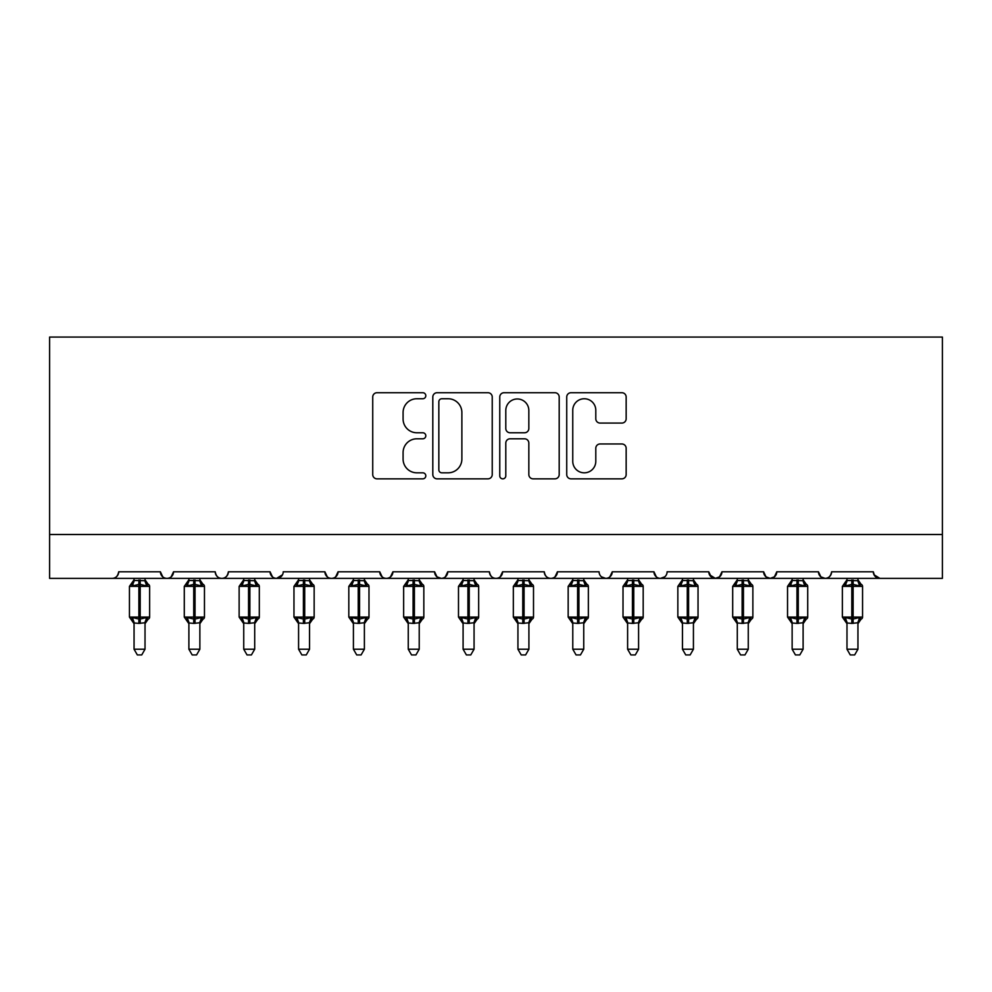 <?xml version="1.0" encoding="UTF-8"?>
<svg xmlns="http://www.w3.org/2000/svg" width="992" height="992" viewBox="0 0 992 992"><rect width="100%" height="100%" fill="white"/><g stroke="black" fill="none" stroke-linecap="round" stroke-linejoin="round"><path stroke-width="1.49" d="M425.804 395.734A3.013 3.013 0 0 0 422.79 392.72L377.034 392.72A4.303 4.303 0 0 0 372.732 397.023L372.732 474.548A4.303 4.303 0 0 0 377.034 478.851L422.79 478.851A3.013 3.013 0 0 0 425.804 475.838A3.013 3.013 0 0 0 422.79 472.824L416.876 472.824A13.776 13.776 0 0 1 403.087 459.036L403.087 452.575A13.776 13.776 0 0 1 416.876 438.799L422.79 438.799A3.013 3.013 0 0 0 425.804 435.786A3.013 3.013 0 0 0 422.79 432.772L416.876 432.772A13.776 13.776 0 0 1 403.087 418.996L403.087 412.536A13.776 13.776 0 0 1 416.876 398.747L422.79 398.747A3.013 3.013 0 0 0 425.804 395.734M621.848 423.076A4.303 4.303 0 0 0 626.163 418.773L626.163 397.023A4.303 4.303 0 0 0 621.848 392.72L571.032 392.72A4.303 4.303 0 0 0 566.73 397.023L566.73 474.548A4.303 4.303 0 0 0 571.032 478.851L621.848 478.851A4.303 4.303 0 0 0 626.163 474.548L626.163 448.272A4.303 4.303 0 0 0 621.848 443.97L600.11 443.97A4.303 4.303 0 0 0 595.795 448.272L595.795 461.305A11.52 11.52 0 0 1 584.276 472.824A11.52 11.52 0 0 1 572.756 461.305L572.756 410.266A11.52 11.52 0 0 1 584.276 398.747A11.52 11.52 0 0 1 595.795 410.266L595.795 418.773A4.303 4.303 0 0 0 600.11 423.076L621.848 423.076M49.6 534.502L942.4 534.502L942.4 337.069L49.6 337.069L49.6 578.373L112.121 578.373C115.605 578.497 117.8 576.302 118.693 571.789L160.382 571.789L162.787 576.873M492.23 397.023A4.303 4.303 0 0 0 487.928 392.72L437.112 392.72A4.303 4.303 0 0 0 432.81 397.023L432.81 474.548A4.303 4.303 0 0 0 437.112 478.851L487.928 478.851A4.303 4.303 0 0 0 492.23 474.548L492.23 397.023M504.072 392.72L554.888 392.72A4.303 4.303 0 0 1 559.19 397.023L559.19 474.548A4.303 4.303 0 0 1 554.888 478.851L533.138 478.851A4.303 4.303 0 0 1 528.835 474.548L528.835 443.102A4.303 4.303 0 0 0 524.532 438.799L510.099 438.799A4.303 4.303 0 0 0 505.796 443.102L505.796 475.838A3.013 3.013 0 0 1 502.783 478.851A3.013 3.013 0 0 1 499.77 475.838L499.77 397.023A4.303 4.303 0 0 1 504.072 392.72M112.121 578.373C115.605 578.497 117.8 576.302 118.693 571.789A6.584 6.584 0 0 1 112.121 578.373L166.954 578.373C163.469 578.497 161.274 576.302 160.382 571.789A6.584 6.584 0 0 0 166.954 578.373A6.584 6.584 0 0 0 173.538 571.789L215.214 571.789A6.584 6.584 0 0 0 221.799 578.373A6.584 6.584 0 0 0 228.383 571.789L270.06 571.789A6.584 6.584 0 0 0 276.644 578.373A6.584 6.584 0 0 0 283.216 571.789L324.892 571.789A6.584 6.584 0 0 0 331.477 578.373A6.584 6.584 0 0 0 338.061 571.789L379.738 571.789A6.584 6.584 0 0 0 386.322 578.373A6.584 6.584 0 0 0 392.906 571.789L434.583 571.789A6.584 6.584 0 0 0 441.155 578.373A6.584 6.584 0 0 0 447.739 571.789L489.416 571.789A6.584 6.584 0 0 0 496 578.373A6.584 6.584 0 0 0 502.584 571.789L544.261 571.789A6.584 6.584 0 0 0 550.845 578.373A6.584 6.584 0 0 0 557.417 571.789L599.094 571.789A6.584 6.584 0 0 0 605.678 578.373A6.584 6.584 0 0 0 612.262 571.789L653.939 571.789A6.584 6.584 0 0 0 660.523 578.373A6.584 6.584 0 0 0 667.108 571.789L708.784 571.789A6.584 6.584 0 0 0 715.356 578.373A6.584 6.584 0 0 0 721.94 571.789L763.617 571.789A6.584 6.584 0 0 0 770.201 578.373A6.584 6.584 0 0 0 776.786 571.789L818.462 571.789A6.584 6.584 0 0 0 825.046 578.373A6.584 6.584 0 0 0 831.618 571.789L873.307 571.789L874.522 575.608M818.462 571.789L820.868 576.873M776.786 571.789L774.38 576.873M763.617 571.789L766.022 576.873M721.94 571.789L719.535 576.873M708.784 571.789L711.19 576.873M171.132 576.873L173.538 571.789C172.645 576.302 170.45 578.497 166.954 578.373L660.523 578.373C657.026 578.497 654.832 576.302 653.939 571.789L656.344 576.873M601.45 576.823L605.678 578.373C609.175 578.497 611.37 576.302 612.262 571.789L609.857 576.873M544.261 571.789C545.154 576.302 547.348 578.497 550.845 578.373C554.33 578.497 556.524 576.302 557.417 571.789L555.012 576.873M489.416 571.789C490.321 576.302 492.516 578.497 496 578.373C499.484 578.497 501.679 576.302 502.584 571.789L500.179 576.873M436.926 576.823L441.155 578.373C444.652 578.497 446.846 576.302 447.739 571.789L445.334 576.873M434.583 571.789L436.988 576.873M382.143 576.873L379.738 571.789C380.63 576.302 382.825 578.497 386.322 578.373C389.806 578.497 392.001 576.302 392.906 571.789L390.488 576.873M327.298 576.873L324.892 571.789C325.798 576.302 327.992 578.497 331.477 578.373C334.974 578.497 337.168 576.302 338.061 571.789L335.656 576.873M282.509 574.765L276.644 578.373C273.147 578.497 270.952 576.302 270.06 571.789L272.465 576.873M873.307 571.789A6.584 6.584 0 0 0 879.879 578.373L874.014 574.765M942.4 534.502L942.4 578.373L825.046 578.373C828.531 578.497 830.726 576.302 831.618 571.789M215.214 571.789C216.12 576.302 218.302 578.497 221.799 578.373C225.283 578.497 227.478 576.302 228.383 571.789M719.597 576.823L715.356 578.373L660.523 578.373L664.764 576.823M774.442 576.823L770.201 578.373L715.356 578.373L709.491 574.765M820.806 576.823L825.046 578.373L770.201 578.373L765.96 576.823M441.849 398.747A3.013 3.013 0 0 0 438.836 401.76L438.836 469.811A3.013 3.013 0 0 0 441.849 472.824L448.086 472.824A13.776 13.776 0 0 0 461.875 459.036L461.875 412.536A13.776 13.776 0 0 0 448.086 398.747L441.849 398.747M528.835 410.49A11.52 11.52 0 0 0 517.316 398.97A11.52 11.52 0 0 0 505.796 410.49L505.796 428.47A4.303 4.303 0 0 0 510.099 432.772L524.532 432.772A4.303 4.303 0 0 0 528.835 428.47L528.835 410.49M134.056 649.227L145.018 649.227L141.732 654.931L137.342 654.931L134.056 649.227L134.056 622.951A4.824 4.6 180 0 0 131.514 618.934L132.457 617.52L138.88 619.058L138.88 617.086L140.194 617.086L140.194 584.4L146.618 585.95L148.192 584.313A2.195 2.195 0 0 1 149.631 586.371L129.444 586.371L129.444 617.086L138.88 617.086L138.88 584.4L132.457 585.95L131.514 584.536A4.824 4.6 -0 0 0 134.056 580.481L145.03 580.717L145.018 578.373M145.018 649.227L145.03 622.753L138.88 623.398L138.88 619.058L140.194 619.058L140.194 617.086L149.631 617.086A2.195 2.195 0 0 1 148.192 619.144L145.018 623.683M138.88 623.398L134.056 622.976M134.056 578.373L134.056 580.518M140.194 623.398L140.194 619.058L146.618 617.52L148.192 619.144M132.457 585.95L133.102 584.077M146.618 585.95L145.03 580.717M145.03 622.753L146.618 617.52M134.056 622.753L132.457 617.52M188.889 649.227L199.863 649.227L196.565 654.931L192.188 654.931L188.889 649.227L188.889 622.951A4.824 4.6 180 0 0 186.36 618.934L187.302 617.52L193.725 619.058L193.725 617.086L195.04 617.086L195.04 584.4L201.45 585.95L203.025 584.313A2.195 2.195 0 0 1 204.464 586.371L184.289 586.371L184.289 617.086L193.725 617.086L193.725 584.4L187.302 585.95L186.36 584.536A4.824 4.6 -0 0 0 188.889 580.481L199.863 580.717L199.863 578.373M199.863 649.227L199.863 622.753L193.725 623.398L193.725 619.058L195.04 619.058L195.04 617.086L204.464 617.086A2.195 2.195 0 0 1 203.025 619.144L199.863 623.683M193.725 623.398L188.889 622.976M188.889 578.373L188.889 580.518M195.04 623.398L195.04 619.058L201.45 617.52L203.025 619.144M187.302 585.95L187.947 584.077M201.45 585.95L199.863 580.717M199.863 622.753L201.45 617.52M188.889 622.753L187.302 617.52M243.734 649.227L254.708 649.227L251.41 654.931L247.033 654.931L243.734 649.227L243.734 622.951A4.824 4.6 180 0 0 241.205 618.934L242.147 617.52L248.558 619.058L248.558 617.086L249.872 617.086L249.872 584.4L256.296 585.95L257.87 584.313A2.195 2.195 0 0 1 259.309 586.371L239.134 586.371L239.134 617.086L248.558 617.086L248.558 584.4L242.147 585.95L241.205 584.536A4.824 4.6 -0 0 0 243.734 580.481L254.708 580.717L254.708 578.373M254.708 649.227L254.708 622.753L248.558 623.398L248.558 619.058L249.872 619.058L249.872 617.086L259.309 617.086A2.195 2.195 0 0 1 257.87 619.144L254.708 623.683M248.558 623.398L243.734 622.976M243.734 578.373L243.734 580.518M249.872 623.398L249.872 619.058L256.296 617.52L257.87 619.144M242.147 585.95L242.792 584.077M256.296 585.95L254.708 580.717M254.708 622.753L256.296 617.52M243.734 622.753L242.147 617.52M298.58 649.227L309.541 649.227L306.255 654.931L301.866 654.931L298.58 649.227L298.58 622.951A4.824 4.6 180 0 0 296.038 618.934L296.98 617.52L303.403 619.058L303.403 617.086L304.718 617.086L304.718 584.4L311.128 585.95L312.716 584.313A2.195 2.195 0 0 1 314.154 586.371L293.967 586.371L293.967 617.086L303.403 617.086L303.403 584.4L296.98 585.95L296.038 584.536A4.824 4.6 -0 0 0 298.58 580.481L309.541 580.717L309.541 578.373M309.541 649.227L309.541 622.753L303.403 623.398L303.403 619.058L304.718 619.058L304.718 617.086L314.154 617.086A2.195 2.195 0 0 1 312.716 619.144L309.541 623.683M303.403 623.398L298.58 622.976M298.58 578.373L298.58 580.518M304.718 623.398L304.718 619.058L311.128 617.52L312.716 619.144M296.98 585.95L297.625 584.077M311.128 585.95L309.541 580.717M309.541 622.753L311.128 617.52M298.567 622.753L296.98 617.52M353.412 649.227L364.386 649.227L361.088 654.931L356.711 654.931L353.412 649.227L353.412 622.951A4.824 4.6 180 0 0 350.883 618.934L351.825 617.52L358.236 619.058L358.236 617.086L359.563 617.086L359.563 584.4L365.974 585.95L367.548 584.313A2.195 2.195 0 0 1 368.987 586.371L348.812 586.371L348.812 617.086L358.236 617.086L358.236 584.4L351.825 585.95L350.883 584.536A4.824 4.6 -0 0 0 353.412 580.481L364.386 580.717L364.386 578.373M364.386 649.227L364.386 622.753L358.236 623.398L358.236 619.058L359.563 619.058L359.563 617.086L368.987 617.086A2.195 2.195 0 0 1 367.548 619.144L364.386 623.683M358.236 623.398L353.412 622.976M353.412 578.373L353.412 580.518M359.563 623.398L359.563 619.058L365.974 617.52L367.548 619.144M351.825 585.95L352.47 584.077M365.974 585.95L364.386 580.717M364.386 622.753L365.974 617.52M353.412 622.753L351.825 617.52M408.258 649.227L419.219 649.227L415.933 654.931L411.544 654.931L408.258 649.227L408.258 622.951A4.824 4.6 180 0 0 405.716 618.934L406.658 617.52L413.081 619.058L413.081 617.086L414.396 617.086L414.396 584.4L420.819 585.95L422.394 584.313A2.195 2.195 0 0 1 423.832 586.371L403.645 586.371L403.645 617.086L413.081 617.086L413.081 584.4L406.658 585.95L405.716 584.536A4.824 4.6 -0 0 0 408.258 580.481L419.232 580.717L419.219 578.373M419.219 649.227L419.232 622.753L413.081 623.398L413.081 619.058L414.396 619.058L414.396 617.086L423.832 617.086A2.195 2.195 0 0 1 422.394 619.144L419.219 623.683M413.081 623.398L408.258 622.976M408.258 578.373L408.258 580.518M414.396 623.398L414.396 619.058L420.819 617.52L422.394 619.144M406.658 585.95L407.303 584.077M420.819 585.95L419.232 580.717M419.232 622.753L420.819 617.52M408.258 622.753L406.658 617.52M463.09 649.227L474.064 649.227L470.766 654.931L466.389 654.931L463.09 649.227L463.09 622.951A4.824 4.6 180 0 0 460.561 618.934L461.503 617.52L467.926 619.058L467.926 617.086L469.241 617.086L469.241 584.4L475.652 585.95L477.226 584.313A2.195 2.195 0 0 1 478.665 586.371L458.49 586.371L458.49 617.086L467.926 617.086L467.926 584.4L461.503 585.95L460.561 584.536A4.824 4.6 -0 0 0 463.09 580.481L474.064 580.717L474.064 578.373M474.064 649.227L474.064 622.753L467.926 623.398L467.926 619.058L469.241 619.058L469.241 617.086L478.665 617.086A2.195 2.195 0 0 1 477.226 619.144L474.064 623.683M467.926 623.398L463.09 622.976M463.09 578.373L463.09 580.518M469.241 623.398L469.241 619.058L475.652 617.52L477.226 619.144M461.503 585.95L462.148 584.077M475.652 585.95L474.064 580.717M474.064 622.753L475.652 617.52M463.09 622.753L461.503 617.52M517.936 649.227L528.91 649.227L525.611 654.931L521.234 654.931L517.936 649.227L517.936 622.951A4.824 4.6 180 0 0 515.406 618.934L516.348 617.52L522.759 619.058L522.759 617.086L524.074 617.086L524.074 584.4L530.497 585.95L532.072 584.313A2.195 2.195 0 0 1 533.51 586.371L513.335 586.371L513.335 617.086L522.759 617.086L522.759 584.4L516.348 585.95L515.406 584.536A4.824 4.6 -0 0 0 517.936 580.481L528.91 580.717L528.91 578.373M528.91 649.227L528.91 622.753L522.759 623.398L522.759 619.058L524.074 619.058L524.074 617.086L533.51 617.086A2.195 2.195 0 0 1 532.072 619.144L528.91 623.683M522.759 623.398L517.936 622.976M517.936 578.373L517.936 580.518M524.074 623.398L524.074 619.058L530.497 617.52L532.072 619.144M516.348 585.95L516.993 584.077M530.497 585.95L528.91 580.717M528.91 622.753L530.497 617.52M517.936 622.753L516.348 617.52M572.781 649.227L583.742 649.227L580.456 654.931L576.067 654.931L572.781 649.227L572.781 622.951A4.824 4.6 180 0 0 570.239 618.934L571.181 617.52L577.604 619.058L577.604 617.086L578.919 617.086L578.919 584.4L585.342 585.95L586.917 584.313A2.195 2.195 0 0 1 588.355 586.371L568.168 586.371L568.168 617.086L577.604 617.086L577.604 584.4L571.181 585.95L570.239 584.536A4.824 4.6 -0 0 0 572.781 580.481L583.742 580.717L583.742 578.373M583.742 649.227L583.742 622.753L577.604 623.398L577.604 619.058L578.919 619.058L578.919 617.086L588.355 617.086A2.195 2.195 0 0 1 586.917 619.144L583.742 623.683M577.604 623.398L572.781 622.976M572.781 578.373L572.781 580.518M578.919 623.398L578.919 619.058L585.342 617.52L586.917 619.144M571.181 585.95L571.826 584.077M585.342 585.95L583.742 580.717M583.742 622.753L585.342 617.52M572.768 622.753L571.181 617.52M627.614 649.227L638.588 649.227L635.289 654.931L630.912 654.931L627.614 649.227L627.614 622.951A4.824 4.6 180 0 0 625.084 618.934L626.026 617.52L632.437 619.058L632.437 617.086L633.764 617.086L633.764 584.4L640.175 585.95L641.75 584.313A2.195 2.195 0 0 1 643.188 586.371L623.013 586.371L623.013 617.086L632.437 617.086L632.437 584.4L626.026 585.95L625.084 584.536A4.824 4.6 -0 0 0 627.614 580.481L638.588 580.717L638.588 578.373M638.588 649.227L638.588 622.753L632.437 623.398L632.437 619.058L633.764 619.058L633.764 617.086L643.188 617.086A2.195 2.195 0 0 1 641.75 619.144L638.588 623.683M632.437 623.398L627.614 622.976M627.614 578.373L627.614 580.518M633.764 623.398L633.764 619.058L640.175 617.52L641.75 619.144M626.026 585.95L626.671 584.077M640.175 585.95L638.588 580.717M638.588 622.753L640.175 617.52M627.614 622.753L626.026 617.52M682.459 649.227L693.42 649.227L690.134 654.931L685.745 654.931L682.459 649.227L682.459 622.951A4.824 4.6 180 0 0 679.917 618.934L680.872 617.52L687.282 619.058L687.282 617.086L688.597 617.086L688.597 584.4L695.02 585.95L696.595 584.313A2.195 2.195 0 0 1 698.033 586.371L677.846 586.371L677.846 617.086L687.282 617.086L687.282 584.4L680.872 585.95L679.917 584.536A4.824 4.6 -0 0 0 682.459 580.481L693.433 580.717L693.42 578.373M693.42 649.227L693.433 622.753L687.282 623.398L687.282 619.058L688.597 619.058L688.597 617.086L698.033 617.086A2.195 2.195 0 0 1 696.595 619.144L693.42 623.683M687.282 623.398L682.459 622.976M682.459 578.373L682.459 580.518M688.597 623.398L688.597 619.058L695.02 617.52L696.595 619.144M680.872 585.95L681.516 584.077M695.02 585.95L693.433 580.717M693.433 622.753L695.02 617.52M682.459 622.753L680.872 617.52M737.292 649.227L748.266 649.227L744.967 654.931L740.59 654.931L737.292 649.227L737.292 622.951A4.824 4.6 180 0 0 734.762 618.934L735.704 617.52L742.128 619.058L742.128 617.086L743.442 617.086L743.442 584.4L749.853 585.95L751.428 584.313A2.195 2.195 0 0 1 752.866 586.371L732.691 586.371L732.691 617.086L742.128 617.086L742.128 584.4L735.704 585.95L734.762 584.536A4.824 4.6 -0 0 0 737.292 580.481L748.266 580.717L748.266 578.373M748.266 649.227L748.266 622.753L742.128 623.398L742.128 619.058L743.442 619.058L743.442 617.086L752.866 617.086A2.195 2.195 0 0 1 751.428 619.144L748.266 623.683M742.128 623.398L737.292 622.976M737.292 578.373L737.292 580.518M743.442 623.398L743.442 619.058L749.853 617.52L751.428 619.144M735.704 585.95L736.349 584.077M749.853 585.95L748.266 580.717M748.266 622.753L749.853 617.52M737.292 622.753L735.704 617.52M792.137 649.227L803.111 649.227L799.812 654.931L795.435 654.931L792.137 649.227L792.137 622.951A4.824 4.6 180 0 0 789.607 618.934L790.55 617.52L796.96 619.058L796.96 617.086L798.275 617.086L798.275 584.4L804.698 585.95L806.273 584.313A2.195 2.195 0 0 1 807.711 586.371L787.536 586.371L787.536 617.086L796.96 617.086L796.96 584.4L790.55 585.95L789.607 584.536A4.824 4.6 -0 0 0 792.137 580.481L803.111 580.717L803.111 578.373M803.111 649.227L803.111 622.753L796.96 623.398L796.96 619.058L798.275 619.058L798.275 617.086L807.711 617.086A2.195 2.195 0 0 1 806.273 619.144L803.111 623.683M796.96 623.398L792.137 622.976M792.137 578.373L792.137 580.518M798.275 623.398L798.275 619.058L804.698 617.52L806.273 619.144M790.55 585.95L791.194 584.077M804.698 585.95L803.111 580.717M803.111 622.753L804.698 617.52M792.137 622.753L790.55 617.52M846.982 649.227L857.944 649.227L854.658 654.931L850.268 654.931L846.982 649.227L846.982 622.951A4.824 4.6 180 0 0 844.44 618.934L845.382 617.52L851.806 619.058L851.806 617.086L853.12 617.086L853.12 584.4L859.543 585.95L861.118 584.313A2.195 2.195 0 0 1 862.556 586.371L842.369 586.371L842.369 617.086L851.806 617.086L851.806 584.4L845.382 585.95L844.44 584.536A4.824 4.6 -0 0 0 846.982 580.481L857.944 580.717L857.944 578.373M857.944 649.227L857.944 622.753L851.806 623.398L851.806 619.058L853.12 619.058L853.12 617.086L862.556 617.086A2.195 2.195 0 0 1 861.118 619.144L857.944 623.683M851.806 623.398L846.982 622.976M846.982 578.373L846.982 580.518M853.12 623.398L853.12 619.058L859.543 617.52L861.118 619.144M845.382 585.95L846.027 584.077M859.543 585.95L857.944 580.717M857.944 622.753L859.543 617.52M846.97 622.753L845.382 617.52M140.194 580.06L140.194 584.4L138.88 584.4L138.88 580.06M147.56 584.536A4.824 4.6 -0 0 1 145.018 580.481M145.018 622.976A4.824 4.6 180 0 1 147.56 618.934M195.04 580.06L195.04 584.4L193.725 584.4L193.725 580.06M202.393 584.536A4.824 4.6 -0 0 1 199.863 580.481M199.863 622.976A4.824 4.6 180 0 1 202.393 618.934M249.872 580.06L249.872 584.4L248.558 584.4L248.558 580.06M257.238 584.536A4.824 4.6 -0 0 1 254.708 580.481M254.708 622.976A4.824 4.6 180 0 1 257.238 618.934M304.718 580.06L304.718 584.4L303.403 584.4L303.403 580.06M312.083 584.536A4.824 4.6 -0 0 1 309.541 580.481M309.541 622.976A4.824 4.6 180 0 1 312.083 618.934M359.563 580.06L359.563 584.4L358.236 584.4L358.236 580.06M366.916 584.536A4.824 4.6 -0 0 1 364.386 580.481M364.386 622.976A4.824 4.6 180 0 1 366.916 618.934M414.396 580.06L414.396 584.4L413.081 584.4L413.081 580.06M421.761 584.536A4.824 4.6 -0 0 1 419.219 580.481M419.219 622.976A4.824 4.6 180 0 1 421.761 618.934M469.241 580.06L469.241 584.4L467.926 584.4L467.926 580.06M476.594 584.536A4.824 4.6 -0 0 1 474.064 580.481M474.064 622.976A4.824 4.6 180 0 1 476.594 618.934M524.074 580.06L524.074 584.4L522.759 584.4L522.759 580.06M531.439 584.536A4.824 4.6 -0 0 1 528.91 580.481M528.91 622.976A4.824 4.6 180 0 1 531.439 618.934M578.919 580.06L578.919 584.4L577.604 584.4L577.604 580.06M586.284 584.536A4.824 4.6 -0 0 1 583.742 580.481M583.742 622.976A4.824 4.6 180 0 1 586.284 618.934M633.764 580.06L633.764 584.4L632.437 584.4L632.437 580.06M641.117 584.536A4.824 4.6 -0 0 1 638.588 580.481M638.588 622.976A4.824 4.6 180 0 1 641.117 618.934M688.597 580.06L688.597 584.4L687.282 584.4L687.282 580.06M695.962 584.536A4.824 4.6 -0 0 1 693.42 580.481M693.42 622.976A4.824 4.6 180 0 1 695.962 618.934M743.442 580.06L743.442 584.4L742.128 584.4L742.128 580.06M750.795 584.536A4.824 4.6 -0 0 1 748.266 580.481M748.266 622.976A4.824 4.6 180 0 1 750.795 618.934M798.275 580.06L798.275 584.4L796.96 584.4L796.96 580.06M805.64 584.536A4.824 4.6 -0 0 1 803.111 580.481M803.111 622.976A4.824 4.6 180 0 1 805.64 618.934M853.12 580.06L853.12 584.4L851.806 584.4L851.806 580.06M860.486 584.536A4.824 4.6 -0 0 1 857.944 580.481M857.944 622.976A4.824 4.6 180 0 1 860.486 618.934M149.631 617.086L149.631 586.371M134.056 623.683L129.444 617.086M134.056 579.787L129.444 586.371M148.192 584.313L145.018 579.787M204.464 617.086L204.464 586.371M188.889 623.683L184.289 617.086M188.889 579.787L184.289 586.371M203.025 584.313L199.863 579.787M259.309 617.086L259.309 586.371M243.734 623.683L239.134 617.086M243.734 579.787L239.134 586.371M257.87 584.313L254.708 579.787M314.154 617.086L314.154 586.371M298.58 623.683L293.967 617.086M298.58 579.787L293.967 586.371M312.716 584.313L309.541 579.787M368.987 617.086L368.987 586.371M353.412 623.683L348.812 617.086M353.412 579.787L348.812 586.371M367.548 584.313L364.386 579.787M423.832 617.086L423.832 586.371M408.258 623.683L403.645 617.086M408.258 579.787L403.645 586.371M422.394 584.313L419.219 579.787M478.665 617.086L478.665 586.371M463.09 623.683L458.49 617.086M463.09 579.787L458.49 586.371M477.226 584.313L474.064 579.787M533.51 617.086L533.51 586.371M517.936 623.683L513.335 617.086M517.936 579.787L513.335 586.371M532.072 584.313L528.91 579.787M588.355 617.086L588.355 586.371M572.781 623.683L568.168 617.086M572.781 579.787L568.168 586.371M586.917 584.313L583.742 579.787M643.188 617.086L643.188 586.371M627.614 623.683L623.013 617.086M627.614 579.787L623.013 586.371M641.75 584.313L638.588 579.787M698.033 617.086L698.033 586.371M682.459 623.683L677.846 617.086M682.459 579.787L677.846 586.371M696.595 584.313L693.42 579.787M752.866 617.086L752.866 586.371M737.292 623.683L732.691 617.086M737.292 579.787L732.691 586.371M751.428 584.313L748.266 579.787M807.711 617.086L807.711 586.371M792.137 623.683L787.536 617.086M792.137 579.787L787.536 586.371M806.273 584.313L803.111 579.787M862.556 617.086L862.556 586.371M846.982 623.683L842.369 617.086M846.982 579.787L842.369 586.371M861.118 584.313L857.944 579.787"/></g></svg>
